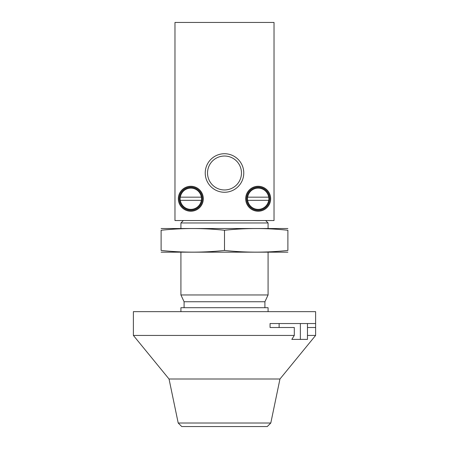 <?xml version="1.0" encoding="UTF-8"?>
<svg xmlns="http://www.w3.org/2000/svg" width="449" height="449" viewBox="0 0 449 449"><rect width="100%" height="100%" fill="white"/><g stroke="black" fill="none" stroke-linecap="round" stroke-linejoin="round"><path stroke-width="0.67" d="M201.326 197.162L180.324 197.162A10.619 10.619 0 0 1 201.326 197.162L201.326 197.162M190.825 187.856A10.894 10.894 0 0 1 200.26 204.194A10.894 10.894 0 0 1 181.39 204.194A10.894 10.894 0 0 1 190.825 187.856M201.416 200.333L201.416 200.333A10.709 10.709 0 0 0 201.522 199.238L201.522 198.256A10.709 10.709 0 0 0 201.416 197.162M201.326 200.333A10.619 10.619 0 0 1 180.324 200.333L201.326 200.333M180.234 197.162L180.234 197.162A10.709 10.709 0 0 0 180.234 200.333M268.676 197.162L247.674 197.162A10.619 10.619 0 0 1 268.676 197.162L268.676 197.162M258.175 187.856A10.894 10.894 0 0 1 267.61 204.194A10.894 10.894 0 0 1 248.74 204.194A10.894 10.894 0 0 1 258.175 187.856M268.766 200.333L268.766 200.333A10.709 10.709 0 0 0 268.872 199.238L268.872 198.256A10.709 10.709 0 0 0 268.766 197.162M268.676 200.333A10.619 10.619 0 0 1 247.674 200.333L268.676 200.333M247.584 197.162L247.584 197.162A10.709 10.709 0 0 0 247.584 200.333M178.202 423.014L270.798 423.014L267.262 426.55L181.738 426.55L178.202 423.014L169.037 379.007L133.381 335.431L294.303 335.431L291.822 339.393L300.37 339.393L300.37 323.544L270.062 323.544L270.062 327.506L294.303 327.506L294.303 335.431M169.037 379.007L279.963 379.007L315.619 335.431L315.619 323.544L300.37 323.544M307.464 335.431L315.619 335.431M133.381 335.431L133.381 311.657L315.619 311.657L315.619 323.544M307.464 327.506L315.619 327.506M279.126 323.544L279.126 327.506L270.062 327.506M274.025 220.538L174.975 220.538L174.975 22.45L274.025 22.45L274.025 220.538M190.825 186.268A12.482 12.482 0 0 1 201.635 204.991A12.482 12.482 0 0 1 180.015 204.991A12.482 12.482 0 0 1 190.825 186.268M258.175 186.268A12.482 12.482 0 0 1 268.985 204.991A12.482 12.482 0 0 1 247.365 204.991A12.482 12.482 0 0 1 258.175 186.268M224.5 153.726A19.268 19.268 0 0 1 241.186 182.631A19.268 19.268 0 0 1 207.814 182.631A19.268 19.268 0 0 1 224.5 153.726M224.5 156.028A16.967 16.967 0 0 1 239.194 181.48A16.967 16.967 0 0 1 209.806 181.48A16.967 16.967 0 0 1 224.5 156.028M180.919 311.657L180.919 307.7L268.081 307.7L268.081 311.657M184.09 307.7L184.09 301.756L264.91 301.756L268.081 294.959L268.081 252.231M184.09 301.756L180.919 294.959L268.081 294.959M180.919 228.462L180.919 222.968L268.081 222.968L268.081 228.462M180.919 294.959L180.919 252.231M183.349 220.538L180.919 222.968M300.37 339.393L307.464 339.393L307.464 323.544M258.175 187.059A11.685 11.685 0 0 1 268.294 204.592A11.685 11.685 0 0 1 248.056 204.592A11.685 11.685 0 0 1 258.175 187.059M190.825 187.059A11.685 11.685 0 0 1 200.944 204.592A11.685 11.685 0 0 1 180.706 204.592A11.685 11.685 0 0 1 190.825 187.059M268.872 199.238L268.872 198.256M201.522 199.238L201.522 198.256M161.112 252.164L287.888 252.164M287.888 250.435C287.888 252.708 287.888 252.708 287.888 250.435C266.757 252.708 245.631 252.708 224.5 250.435C203.369 252.708 182.243 252.708 161.112 250.435C161.112 252.708 161.112 252.708 161.112 250.435L161.112 230.258C182.243 227.985 203.369 227.985 224.5 230.258C245.631 227.985 266.757 227.985 287.888 230.258C287.888 227.985 287.888 227.985 287.888 230.258L287.888 250.435M161.112 228.53L287.888 228.53M161.112 230.258C161.112 227.985 161.112 227.985 161.112 230.258M224.5 230.258L224.5 250.435M264.91 307.7L264.91 301.756M265.651 220.538L268.081 222.968M270.798 423.014L279.963 379.007"/></g></svg>

